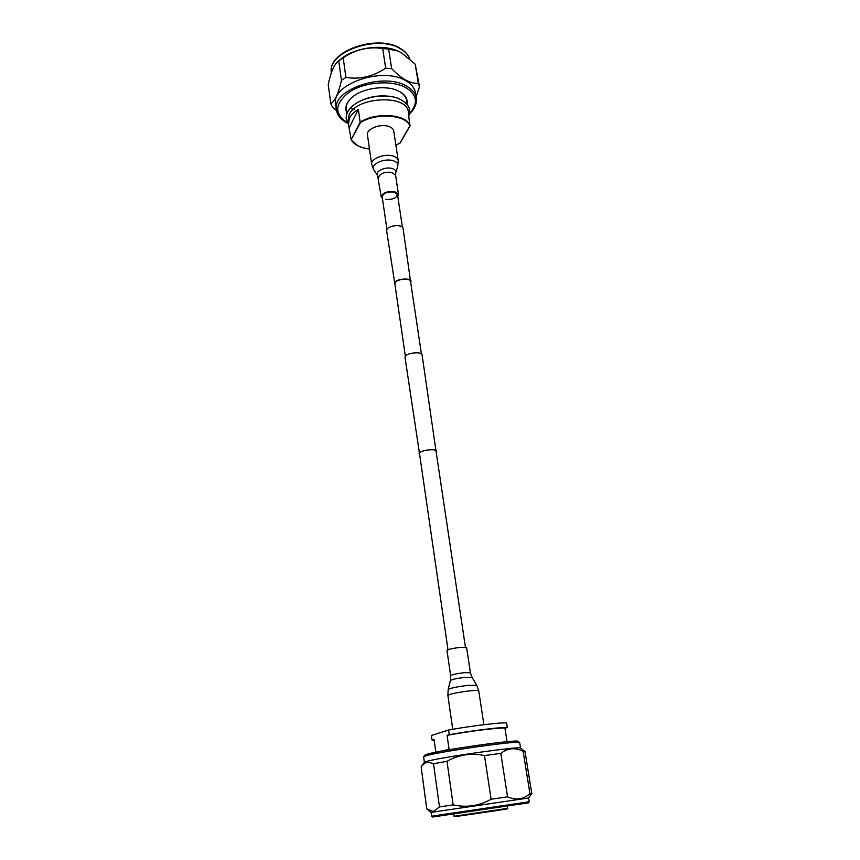 <?xml version="1.0" encoding="UTF-8"?>
<svg xmlns="http://www.w3.org/2000/svg" width="860" height="860" viewBox="0 0 860 860"><rect width="100%" height="100%" fill="white"/><g stroke="black" fill="none" stroke-linecap="round" stroke-linejoin="round"><path stroke-width="1.29" d="M419.648 454.553L405.006 357.319L405.436 356.104C407.898 352.6 422.045 351.493 422.066 354.793L436.16 452.113M419.003 453.79L419.487 452.801C422.12 449.866 436.633 448.522 436.558 451.199M405.361 356.212L394.837 283.779L395.213 282.499C397.406 278.801 410.456 277.93 410.553 281.457L421.411 353.836M395.009 284.95L386.635 230.77L387.011 229.308C389.257 225.094 402.921 224.288 403.082 228.351L410.725 282.628M394.342 283.843L394.74 282.488C397.073 278.565 410.94 277.629 411.048 281.381M529.212 801.767L528.47 802.853L432.644 817L431.623 816.183L529.212 801.767L528.61 797.994L434.01 811.958L431.107 812.388L431.623 816.183M423.658 756.714L424.797 755.134L427.452 754.112C441.32 749.866 518.558 739.03 518.107 741.352L519.655 742.535C520.203 740.18 440.61 751.361 426.377 755.671L423.614 756.811L424.356 762.315M528.61 797.994L531.77 793.425L524.998 751.479L520.547 748.06C521.354 745.889 441.449 757.165 427.13 761.272L424.399 762.261L422.023 765.54L426.775 761.799L433.526 763.712L439.46 806.927L433.515 811.539L426.775 808.927L421.142 766.851L422.023 765.54M531.77 793.425L529.932 793.64C523.407 799.445 515.946 800.509 507.54 796.844L491.092 799.252C479.106 805.971 466.453 807.841 453.134 804.874L439.46 806.927M507.54 796.844L500.81 753.403L484.502 755.553L491.092 799.252M524.944 751.414L523.106 751.253L529.932 793.64M453.134 804.874L447.006 761.304L433.526 763.712M447.006 761.304C458.745 754.671 471.248 752.758 484.502 755.553M500.81 753.403C507.669 748.017 515.097 747.308 523.106 751.253M520.601 748.103L519.655 742.535M437.364 751.887L449.07 749.404L447.082 735.375L449.264 734.709L448.597 730.033L431.387 735.483L432.01 739.987L434.053 739.363L435.827 752.199M448.597 730.033C469.807 726.076 500.81 722.314 506.604 722.938L507.325 727.517C501.531 726.979 470.506 730.796 449.264 734.709M432.01 739.987L434.139 739.966M507.325 727.517L504.917 728.205C502.38 727.066 467.453 731.355 447.082 735.375M504.917 728.205L507.045 741.696M446.996 650.504C448.167 649.343 452.607 648.311 460.326 647.376L466.614 647.612L470.388 672.735L464.088 672.692C456.327 673.659 451.844 674.649 450.64 675.648L446.996 650.504M385.667 199.337C392.44 199.799 396.385 198.208 397.513 194.553L394.095 192.049C387.29 191.576 383.334 193.167 382.195 196.811L386.935 229.426M397.804 196.467L398.47 194.403L394.622 191.587C386.978 191.049 382.517 192.844 381.238 196.951L382.474 198.725M371.671 164.335C370.413 159.025 383.635 153.499 392.267 155.821C395.793 156.713 397.771 158.251 398.202 160.422L393.729 130.967C393.289 128.72 391.321 127.119 387.806 126.162C379.238 123.711 366.156 129.344 367.446 134.848L371.671 164.335L373.81 169.85C369.779 164.905 383.227 158.047 392.375 160.508C396.6 161.637 398.395 163.583 397.75 166.313L395.761 172.731C396.234 170.678 394.869 169.226 391.665 168.377C384.742 166.56 374.551 171.699 377.572 175.418L381.238 196.951M351.665 106.833L351.17 107.973L352.772 109.972M354.406 109.489C353.148 109.962 352.191 109.338 351.546 107.618L351.826 106.618C363.242 96.116 386.903 93.17 399.137 98.793C405.812 102.232 409.274 105.973 409.51 110.005L408.898 115.874M346.892 112.939C344.494 107.801 346.182 102.63 351.933 97.427C362.167 88.193 385.301 84.774 397.761 90.665L399.459 91.493C405.307 94.783 407.844 98.975 407.07 104.06M406.801 102.383L406.694 100.502C406.07 96.825 403.544 93.772 399.137 91.343L397.707 90.644M351.987 97.395C347.644 101.286 345.731 105.307 346.225 109.435L346.666 111.262M405.576 80.614C411.295 83.839 414.563 87.86 415.401 92.686L416.262 98.061C415.434 93.267 412.155 89.279 406.436 86.075C383.27 71.853 331.39 89.934 336.367 109.865L335.637 104.458C330.648 84.409 382.421 66.284 405.576 80.614M336.475 110.553L332.336 106.801L330.777 103.598C334.927 101.34 338.474 93.6 341.431 80.378L338.743 60.834L343.204 57.835L345.935 77.421C359.856 79.657 373.1 76.561 385.678 68.144L391.676 68.66C396.514 73.702 401.222 77.529 405.802 80.12C410.327 82.517 414.509 83.603 418.325 83.388L419.476 86.731L416.089 96.997M418.325 83.388L415.219 64.188L401.48 52.782L397.556 50.88L388.656 49.074L391.676 68.66M415.219 64.188L419.476 86.731M340.904 59.06L341.151 58.856C354.352 47.859 381.109 43.903 396.933 50.622L397.234 50.74M338.743 60.834L338.281 61.178C334.196 64.328 330.853 72.09 328.23 84.474L330.777 103.598M385.678 68.144L382.689 48.526C368.746 46.397 355.578 49.504 343.204 57.835M382.689 48.526L388.656 49.074M341.431 80.378L345.935 77.421M349.525 118.089L348.44 124.109L351.17 139.728L360.136 122.109L358.33 109.37C354.073 111.972 351.138 114.885 349.525 118.089M348.44 124.109L347.999 120.905L349.085 114.864C356.373 96.513 407.436 94.224 408.317 111.993L409.833 125.915C405.985 114.692 376.411 112.477 360.512 122.528L351.17 139.728M357.749 102.308C369.069 96.234 381.023 94.471 393.611 97.019M408.898 117.465L408.822 115.186M358.33 109.37L349.44 127.205M410.166 125.56C406.35 114.133 376.239 111.864 360.136 122.109L360.512 122.528M395.869 145.071L400.169 142.996L409.983 125.882M453.887 814.001L454.198 816.237L507.615 808.346C507.679 809.271 508.486 808.572 493.715 811.012L456.434 816.441L505.142 809.131M452.736 729.291L447.877 695.375L448.167 689.505L450.404 680.486C451.973 679.411 456.875 678.357 465.142 677.325L472.011 677.293L470.388 672.735M448.167 689.505C450.221 688.15 456.724 686.785 467.69 685.409L476.762 685.28L478.74 690.817C478.343 690.258 475.085 690.311 468.947 690.956C456.789 692.504 449.769 693.977 447.877 695.375M395.761 172.731L395.589 175.257L391.752 172.355C384.14 171.774 379.712 173.58 378.464 177.783M409.715 58.856C408.263 54.932 405.21 51.6 400.556 48.87C377.669 34.035 326.779 52.094 331.369 72.788C326.929 51.342 377.293 33.648 400.265 48.397C405.071 51.202 408.231 54.696 409.736 58.878M409.51 113.509C418.476 103.533 417.218 94.89 405.748 87.569C392.052 79.937 365.565 81.764 350.138 91.504C334.626 103.178 333.68 113.584 347.289 122.69M357.846 145.695L351.278 139.911M351.6 140.019C354.524 144.867 360.48 147.845 369.467 148.974M399.932 143.072L409.833 125.915M419.4 452.887L448.006 649.784M397.513 194.553L402.405 227.148M435.912 450.446L465.432 647.214M431.118 812.388L427.173 809.249M454.198 816.237C453.811 816.763 454.553 816.839 456.434 816.441M507.282 806.121L507.615 808.346M483.89 724.69L478.74 690.817M472.011 677.293L476.762 685.28M450.404 680.486L450.64 675.648M395.589 175.257L398.47 194.403M398.202 160.422L397.75 166.313M377.572 175.418L373.81 169.85M351.428 106.995C347.515 110.865 345.795 114.982 346.279 119.346L348.558 124.786M409.414 114.068C414.703 109.048 416.982 103.716 416.262 98.061M341.151 58.856L338.281 61.178M396.933 50.622L397.556 50.88M347.548 123.206C341.033 119.927 337.303 115.477 336.367 109.865M346.978 113.531L346.15 107.554M407.156 104.651L406.221 98.674M351.202 139.825C354.18 144.835 360.275 147.909 369.477 149.038M395.879 145.136L400.104 143.061M400.169 142.996L410.134 125.743"/></g></svg>
